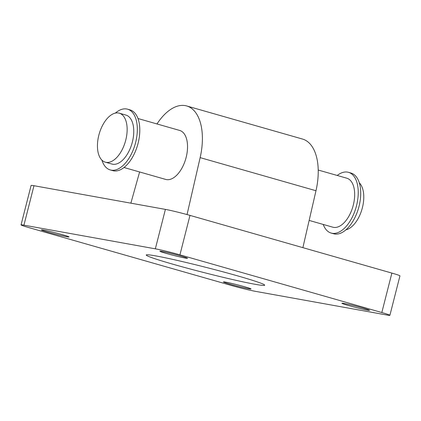 <?xml version="1.0" encoding="UTF-8"?>
<svg xmlns="http://www.w3.org/2000/svg" width="421" height="421" viewBox="0 0 421 421"><rect width="100%" height="100%" fill="white"/><g stroke="black" fill="none" stroke-linecap="round" stroke-linejoin="round"><path stroke-width="0.63" d="M138.004 118.527L179.688 130.442A25.47 13.635 105.9 0 1 186.156 157.359A25.47 13.635 105.9 0 1 165.695 179.42L124.006 167.505M309.151 220.42L332.827 227.187A25.47 13.635 -74.1 0 0 353.293 205.122A25.47 13.635 -74.1 0 0 346.825 178.209L318.229 170.037M345.878 229.855A25.47 13.635 -74.1 0 0 362.392 207.721A25.47 13.635 -74.1 0 0 359.313 182.835M323.217 224.44A31.58 16.903 -74.1 0 0 331.148 233.06L333.632 233.771A31.58 16.903 -74.1 0 0 359.008 206.411A31.58 16.903 -74.1 0 0 350.988 173.042L348.504 172.331A31.58 16.903 -74.1 0 0 337.216 175.462M331.148 233.06A31.58 16.903 -74.1 0 0 356.524 205.706A31.58 16.903 -74.1 0 0 348.504 172.331M101.903 160.133A31.58 16.903 -74.1 0 0 110.234 169.926L112.712 170.637A31.58 16.903 -74.1 0 0 138.088 143.277A31.58 16.903 -74.1 0 0 130.073 109.907L127.589 109.197A31.58 16.903 -74.1 0 0 115.343 113.112M110.234 169.926A31.58 16.903 -74.1 0 0 135.609 142.572A31.58 16.903 -74.1 0 0 127.589 109.197M105.292 162.159L111.912 164.053A25.47 13.635 -74.1 0 0 132.378 141.988A25.47 13.635 -74.1 0 0 125.911 115.075L119.29 113.181A25.47 13.635 -74.1 0 0 99.182 133.925A25.47 13.635 -74.1 0 0 105.292 162.159A25.47 13.635 -74.1 0 0 125.758 140.098A25.47 13.635 -74.1 0 0 119.29 113.181M389.893 315.313L399.95 275.871A18.34 0.831 -165.7 0 0 391.877 273.087L381.821 312.535A18.34 0.831 14.3 0 1 389.893 315.313A18.34 0.831 14.3 0 1 387.02 315.045L255.6 291.369A18.34 0.831 14.3 0 1 231.013 285.364L29.123 227.672A18.34 0.831 14.3 0 1 21.05 224.888A18.34 0.831 14.3 0 1 23.929 225.161L33.98 185.714A18.34 0.831 -165.7 0 0 31.107 185.44L21.05 224.888M381.821 312.535L179.935 254.837L189.987 215.389A18.34 0.831 -165.7 0 0 165.4 209.39L33.98 185.714M165.4 209.39L155.344 248.832A18.34 0.831 14.3 0 1 179.935 254.837M155.344 248.832L23.929 225.161M62.75 234.776A14.261 0.647 14.3 0 1 69.033 236.944A14.261 0.647 14.3 0 1 55.051 234.044A14.261 0.647 14.3 0 1 41.39 229.898A14.261 0.647 14.3 0 1 48.694 231.171A14.261 0.647 14.3 0 1 62.75 234.776M363.276 308.14A14.261 0.647 14.3 0 1 369.554 310.309A14.261 0.647 14.3 0 1 355.577 307.414A14.261 0.647 14.3 0 1 341.915 303.262A14.261 0.647 14.3 0 1 349.214 304.536A14.261 0.647 14.3 0 1 363.276 308.14M181.246 256.121A14.261 0.647 14.3 0 1 187.524 258.289A14.261 0.647 14.3 0 1 173.547 255.389A14.261 0.647 14.3 0 1 159.885 251.242A14.261 0.647 14.3 0 1 167.184 252.516A14.261 0.647 14.3 0 1 181.246 256.121M244.78 286.796A14.261 0.647 14.3 0 1 251.063 288.964A14.261 0.647 14.3 0 1 237.081 286.07A14.261 0.647 14.3 0 1 223.419 281.917A14.261 0.647 14.3 0 1 230.724 283.191A14.261 0.647 14.3 0 1 244.78 286.796M237.791 275.923A61.124 2.773 14.3 0 1 264.704 285.201A61.124 2.773 14.3 0 1 204.795 272.792A61.124 2.773 14.3 0 1 146.24 255.005A61.124 2.773 14.3 0 1 177.536 260.473A61.124 2.773 14.3 0 1 237.791 275.923M391.877 273.087L189.987 215.389M302.883 247.653L315.982 190.734A50.936 27.265 -74.1 0 0 302.525 139.056L186.687 105.955A50.936 27.265 105.9 0 1 200.143 157.628L187.045 214.568M130.873 203.169L139.609 171.968M156.986 123.953A50.936 27.265 105.9 0 1 186.687 105.955M315.982 190.734L200.143 157.628"/></g></svg>
